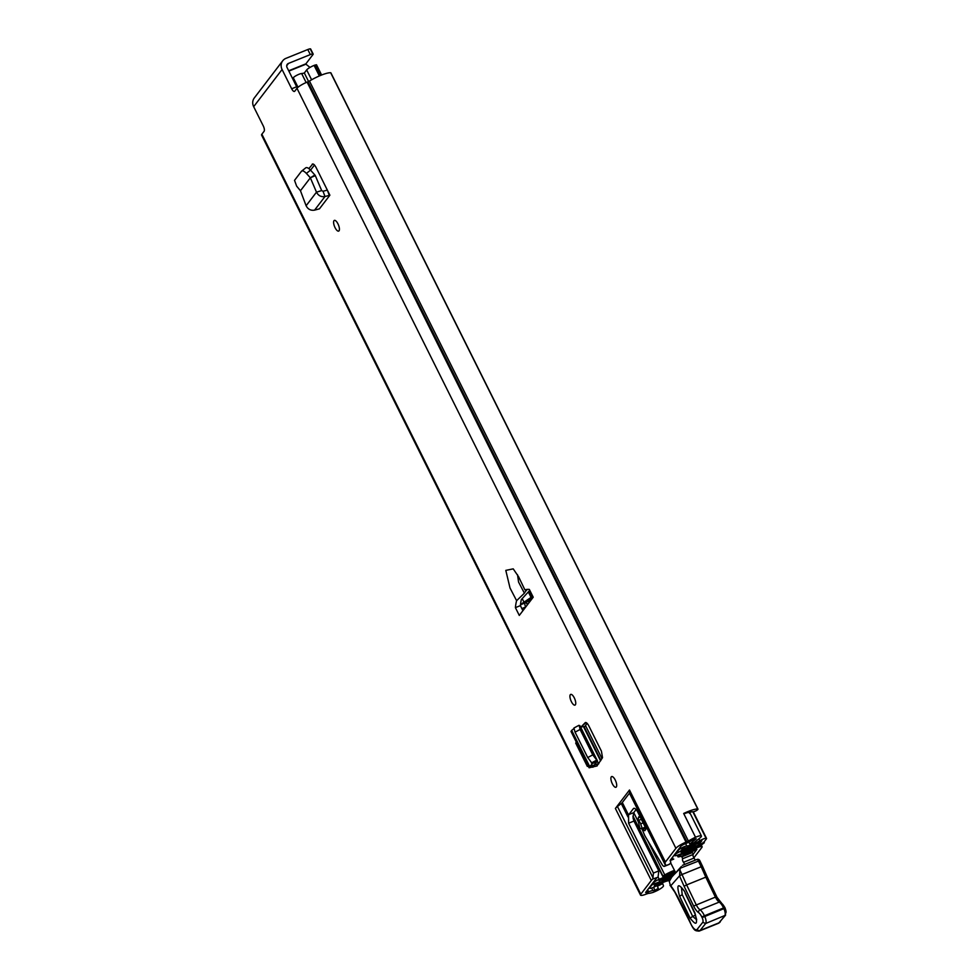 <?xml version="1.0" encoding="UTF-8"?>
<svg xmlns="http://www.w3.org/2000/svg" width="980" height="980" viewBox="0 0 980 980"><rect width="100%" height="100%" fill="white"/><g stroke="black" fill="none" stroke-linecap="round" stroke-linejoin="round"><path stroke-width="1.47" d="M339.031 230.815A5.77 2.095 68 0 1 338.663 231.096A5.77 2.095 68 0 1 334.793 227.091A5.77 2.095 68 0 1 333.984 220.684A5.77 2.095 68 0 1 334.339 220.402A5.77 2.095 68 0 1 338.21 224.396A5.77 2.095 68 0 1 339.031 230.815M570.311 694.698A5.77 2.095 68 0 1 570.679 694.416A5.77 2.095 68 0 1 574.549 698.409A5.77 2.095 68 0 1 575.358 704.828A5.77 2.095 68 0 1 575.003 705.11A5.77 2.095 68 0 1 571.132 701.117A5.77 2.095 68 0 1 570.311 694.698M611.275 776.858A5.77 2.095 68 0 1 611.643 776.564A5.77 2.095 68 0 1 615.501 780.57A5.77 2.095 68 0 1 616.322 786.977A5.77 2.095 68 0 1 615.967 787.259A5.77 2.095 68 0 1 612.096 783.265A5.77 2.095 68 0 1 611.275 776.858M600.569 760.848L583.945 727.515A6.872 1.348 153.5 0 0 584.166 726.854A6.872 1.348 153.5 0 0 580.699 727.295L585.366 722.554M585.673 722.493L585.109 722.738C586.101 722.113 587.339 723.142 588.796 725.825L601.426 751.158L602.516 757.663L597.053 765.797M662.333 882.76L663.472 885.736A7.987 1.568 153.5 0 1 663.203 886.471A7.987 1.568 153.5 0 1 653.476 892.204L653.415 892.29A16.856 3.308 -26.5 0 1 648.393 893.368L646.371 894.042A9.09 1.776 -26.5 0 1 640.516 895.108A9.09 1.776 -26.5 0 1 640.798 894.226L651.296 880.493L615.391 808.463A13.316 2.609 -26.5 0 1 617.449 806.503L621.271 803.502A6.652 1.299 153.5 0 0 622.312 802.522L629.466 793.163A6.652 1.299 153.5 0 0 629.675 792.526L629.074 791.313A13.316 2.609 -26.5 0 1 629.491 790.015L615.391 808.463M629.491 790.015L665.408 862.045L675.906 848.313A9.09 1.776 -26.5 0 1 686.037 842.151L688.389 841.048A16.856 3.308 -26.5 0 1 695.506 837.226L695.457 837.3A7.987 1.568 153.5 0 1 701.447 836.001A7.987 1.568 153.5 0 1 701.19 836.785A7.987 1.568 153.5 0 1 700.075 837.863L693.95 842.776L689.773 844.013L696.217 838.794L693.963 839.248A11.086 2.168 -26.5 0 0 690.876 840.975A7.987 1.568 153.5 0 1 685.437 843.707L684.591 844.05A3.332 0.649 -26.5 0 0 680.88 846.304L670.345 860.085A6.652 1.299 -26.5 0 0 670.124 860.734L670.736 861.947A13.316 2.609 153.5 0 1 670.308 863.233L669.634 864.115A4.435 1.617 68 0 1 669.365 864.336A4.435 1.617 68 0 1 669.009 864.372M286.736 65.697L288.475 63.418L310.317 54.586L307.793 49.527L285.952 58.347A9.09 8.281 37.4 0 0 282.706 60.809A9.09 8.281 37.4 0 0 282.081 69.507L291.685 88.788A4.435 1.617 68 0 0 294.466 91.434A4.435 1.617 68 0 0 294.747 91.213L296.977 88.298L675.906 848.313M262.456 135.399A9.09 1.776 153.5 0 1 261.587 135.093A9.09 1.776 153.5 0 1 261.868 134.211L264.098 131.296A4.435 1.617 68 0 0 263.277 125.954L253.661 106.673A9.09 8.281 -142.6 0 1 254.286 97.976L282.706 60.809M533.218 597.212L529.335 589.421A70.989 25.848 -112 0 0 524.888 589.874L518.604 576.767L513.214 568.853L505.803 570.385L510.017 587.988L516.607 600.691A70.989 25.848 -112 0 0 515.407 607.637L519.29 615.428L533.218 597.212M308.872 168.597L312.804 163.954M300.456 190.745L310.354 177.809L306.397 173.411C304.155 171.12 302.538 170.385 301.522 171.206L294.527 180.357L296.646 186.151L300.456 190.745L306.115 205.739C307.941 209.291 310.77 210.761 314.58 210.137L319.455 208.826L329.88 195.204L316.001 167.347C314.433 164.518 313.159 163.501 312.167 164.285L312.449 164.04M517.514 574.709L518.555 582.022L524.398 593.182A70.989 25.848 -112 0 1 527.068 589.691L526.138 589.543M642.157 829.313L644.656 835.327A11.086 4.043 68 0 0 645.636 837.116L662.002 864.421A4.435 1.617 -112 0 0 664.379 866.357A4.435 1.617 -112 0 0 664.661 866.136L665.371 865.193L629.466 793.163M665.408 862.045A13.316 2.609 153.5 0 0 664.979 863.343L665.592 864.556A6.652 1.299 -26.5 0 1 665.371 865.193M662.75 883.592L657.568 886.141L658.217 888.493L654.971 890.257A11.086 2.168 -26.5 0 1 652.937 890.6A7.987 1.568 153.5 0 0 648.662 891.8L647.817 892.143A3.332 0.649 -26.5 0 1 645.673 892.535A3.332 0.649 -26.5 0 1 645.783 892.217L656.318 878.423A6.652 1.299 -26.5 0 1 657.36 877.443L652.778 879.011A13.316 2.609 153.5 0 0 651.296 880.493M642.574 829.423L644.326 830.575A2.217 0.809 -112 0 0 644.767 830.673A2.217 0.809 -112 0 0 644.901 830.562L645.587 829.68A2.291 0.833 -112 0 0 645.195 826.973L637.907 812.359A6.652 2.425 -112 0 0 633.742 808.378A6.652 2.425 -112 0 0 633.325 808.708L628.805 814.601A6.652 2.425 -112 0 0 628.56 815.078L628.596 823.225L653.439 873.058L658.805 870.889L658.095 876.855M636.094 809.578L633.791 812.592A6.652 2.425 -112 0 0 633.57 812.984L633.068 818.067L633.962 821.056L658.805 870.889M652.778 879.011L653.439 873.058M314.482 165.02L310.55 170.165C308.296 167.837 306.667 167.102 305.65 167.923L301.522 171.206M584.288 727.087L587.13 723.35M522.904 610.687L520.38 605.628A70.989 25.848 68 0 1 521.372 599.527L529.8 590.352M291.685 88.788L296.671 86.767L287.054 67.498A3.332 3.026 37.4 0 1 288.475 63.418M296.671 86.767A4.435 1.617 -112 0 0 297.32 87.906M697.981 809.125A3.332 0.649 153.5 0 0 697.76 809.014L330.677 72.753A3.332 0.649 -26.5 0 1 330.897 72.863L697.981 809.125A3.332 0.649 153.5 0 1 697.883 809.443A3.332 0.649 153.5 0 1 695.874 810.901L693.362 811.857A11.086 2.168 153.5 0 0 689.43 812.42M697.76 809.014A16.856 3.308 153.5 0 0 683.673 813.473L695.506 837.226M330.677 72.753A16.856 3.308 153.5 0 0 309.46 81.046L307.108 82.136A9.09 1.776 153.5 0 0 296.977 88.298M307.793 49.527A4.435 0.87 -26.5 0 1 310.648 49A4.435 0.87 -26.5 0 1 310.501 49.429L312.743 53.912M310.648 49L313.171 54.059A4.435 0.87 153.5 0 1 313.024 54.488L305.723 64.055M313.171 54.059A4.435 0.87 153.5 0 0 310.317 54.586M689.553 813.425A7.987 1.568 153.5 0 0 689.798 812.641A7.987 1.568 153.5 0 0 683.881 813.902M688.83 842.126L689.773 844.013M657.176 885.357L657.568 886.141M516.607 600.691L524.398 593.182M520.38 605.628L515.407 607.637M576.412 742.313L575.689 743.048L587.339 766.409L588.061 765.674M588.245 766.042L587.339 766.409M580.699 727.283L585.979 722.554M597.42 761.521L598.56 763.812A6.872 1.348 -26.5 0 1 598.829 763.702M573.704 728.765L571.683 730.37L589.752 766.605L589.102 767.781L597.126 765.931M571.683 730.37L571.009 731.484L572.308 731.631M579.401 726.29L579.805 725.592L597.408 760.909L592.753 754.87L580.087 729.463L579.401 726.29M592.251 763.518L597.151 761.877L597.408 760.909L592.251 763.518L587.731 757.564L575.04 732.121L573.937 728.005L578.702 725.445M578.96 725.31L573.937 728.005M597.408 760.909L594.358 764.988L589.752 766.605L592.349 763.702M596.551 765.919L598.56 763.812L594.652 764.67M329.88 195.204L329.268 195.363L327.345 190.108L323.045 191.272L321.661 190.586L315.315 175.628L310.513 177.711M329.268 195.363L324.98 196.527C321.171 197.164 318.341 195.706 316.491 192.166L321.661 190.586M306.115 205.739L316.491 192.166L310.354 177.809L314.899 174.991L315.315 175.628M314.899 174.991L310.525 170.128L306.397 173.411M693.901 857.819L701.901 847.369A6.872 1.348 153.5 0 0 702.109 846.696A6.872 1.348 153.5 0 0 693.191 849.746A9.433 1.85 -26.5 0 1 681.823 854.242L679.581 855.307A3.332 0.649 153.5 0 0 677.952 856.789A3.332 0.649 153.5 0 0 678.564 856.875A15.19 2.977 -26.5 0 0 695.518 849.77L696.915 849.378L693.166 854.278M647.511 840.228L664.783 874.895A3.332 0.649 153.5 0 0 662.835 876.573A3.332 0.649 153.5 0 0 663.24 876.683L665.114 876.083A9.433 1.85 -26.5 0 1 675.073 871.575M664.783 874.895A15.19 2.977 -26.5 0 1 674.448 870.338M681.455 856.177L681.811 856.851L692.333 852.588A4.435 1.617 68 0 1 693.228 854.438L682.692 858.701A2.217 0.809 -112 0 0 682.619 858.762A2.217 0.809 -112 0 0 682.582 860.317A2.217 0.809 -112 0 0 683.526 862.29L684.714 864.409M693.228 854.438A2.217 0.809 -112 0 0 693.154 854.511A2.217 0.809 -112 0 0 693.117 856.067A2.217 0.809 -112 0 0 694.061 858.039L683.526 862.29M643.149 822.882L640.687 823.874L642.525 829.448L639.756 827.929L638.09 820.37L641.447 819.452M640.234 817.014L638.372 817.773L638.09 820.37M638.372 817.773L638.838 816.916L638.372 817.773M640.687 823.874A4.435 1.617 -112 0 0 638.495 820.652M681.811 856.851A4.435 1.617 68 0 1 682.692 858.701M675.673 872.751L670.614 862.792M691.917 851.767L692.333 852.588M694.061 858.039L695.249 860.146M694.795 912.723L684.359 891.028C677.854 882.576 676.274 884.34 679.606 896.296L690.055 917.991C696.547 926.431 698.128 924.667 694.795 912.723L696.682 919.816L692.664 916.349L682.215 894.654L681.418 887.39L684.53 891.384M696.278 929.8A11.086 4.043 -112 0 0 699.402 931A11.086 4.043 -112 0 0 700.075 930.486L705.637 923.515L725.555 915.198M696.817 859.558A2.217 0.809 68 0 1 696.927 859.472A2.217 0.809 68 0 1 698.36 860.869L701.19 866.749L682.031 874.503L679.875 870.02L679.63 875.74L682.031 874.503L686.637 884.903L684.089 886.251L693.632 906.059A11.086 4.043 -112 0 0 698.532 912.576A7.326 2.671 68 0 1 701.766 916.888L702.109 917.598A3.994 1.458 68 0 1 702.758 922.327L705.637 923.515A6.211 2.266 -112 0 0 704.62 916.165L704.277 915.455A9.543 3.479 -112 0 0 700.063 909.844A8.869 3.234 68 0 1 696.131 904.626L686.637 884.903L705.796 877.161L715.29 896.884A8.869 3.234 -112 0 0 719.21 902.102A9.543 3.479 68 0 1 723.436 907.713L723.767 908.423A6.211 2.266 68 0 1 724.784 915.761L725.739 913.029A3.994 1.458 -112 0 0 725.09 908.301L724.98 908.056M705.796 877.161L707.168 876.794L702.574 866.394L701.19 866.749L705.796 877.161M679.63 875.74L670.749 885.834L669.977 885.283L670.663 886.128A2.217 1.384 -40.2 0 1 670.479 885.773L669.279 881.4L671.802 877.039L681.345 866.553M689.418 920.269L689.418 920.245A128.625 46.844 -112 0 0 674.84 891.825A24.402 8.881 -112 0 0 670.749 885.834M679.875 870.02A11.086 10.168 -138 0 1 680.5 868.096L699.769 860.563L702.378 866.369M680.5 868.096L673.615 875.018M685.155 893.233L695.53 914.965L690.055 917.991M670.369 860.06A9.984 3.638 -112 0 0 671.447 860.048A9.984 3.638 -112 0 0 672.072 859.546A9.984 3.638 -112 0 0 672.733 856.961M532.753 596.269L524.006 602.186A6.872 1.348 153.5 0 0 521.054 604.489L525.072 603.031A3.332 1.213 -112 0 0 525.697 607.037L521.862 608.592M532.373 598.315L525.072 603.031M672.733 874.589L673.187 875.495A9.212 1.801 -26.5 0 1 661.843 880.089A5.096 1.004 153.5 0 0 659.087 880.861L674.804 873.707M520.674 606.204A3.332 1.213 68 0 1 520.858 604.734M671.227 877.713A14.088 2.756 -26.5 0 1 657.972 882.429L656.906 882.858A5.77 1.127 -26.5 0 1 653.195 883.531A5.77 1.127 -26.5 0 1 653.378 882.968L653.256 882.441M696.511 845.789L696.927 846.622L680.965 852.233A5.096 1.004 153.5 0 0 684.493 850.456A9.212 1.801 -26.5 0 1 695.849 845.875A5.096 1.004 153.5 0 0 700.369 844.307A5.096 1.004 153.5 0 0 704.289 841.649L706.384 838.905A5.096 1.004 153.5 0 0 706.543 838.414A5.096 1.004 153.5 0 0 699.842 840.717A10.866 2.131 -26.5 0 1 686.796 845.997A5.096 1.004 153.5 0 0 682.276 847.59A5.096 1.004 153.5 0 0 678.417 850.223L676.298 852.98L680.512 851.277L682.986 848.337A15.754 3.087 -26.5 0 0 701.888 840.693L699.708 843.535A14.088 2.756 -26.5 0 0 682.35 850.554L681.247 851.02A5.77 1.127 -26.5 0 0 674.816 854.928L674.73 855.038A5.549 1.09 153.5 0 0 674.558 855.577A5.549 1.09 153.5 0 0 677.719 855.087L695.335 848.374A5.99 1.176 153.5 0 0 699.879 846.144L704.326 842.739L697.76 846.218L697.429 845.532M656.086 883.164L651.896 884.916L649.777 887.672A5.096 1.004 153.5 0 0 649.617 888.174A5.096 1.004 153.5 0 0 656.318 885.859A10.866 2.131 -26.5 0 1 669.365 880.591A5.096 1.004 153.5 0 0 669.524 880.579M308.59 81.524L304.327 72.986A10.866 2.131 -26.5 0 1 301.656 73.525A5.096 1.004 153.5 0 0 297.136 75.117A5.096 1.004 153.5 0 0 293.277 77.751L292.604 78.621M675.465 872.347L659.221 879.281A5.549 1.09 153.5 0 0 653.464 882.858M649.899 853.029L650.892 852.612M304.327 72.986L306.679 69.911A6.652 1.299 -26.5 0 1 314.102 65.403L316.491 64.754L321.465 75.08M656.11 883.213L654.273 885.895A15.754 3.087 -26.5 0 1 670.504 878.705M696.927 846.622L697.76 846.218M704.326 842.739L703.958 842.004M309.986 67.424L305.932 64.19A2.217 0.809 -112 0 0 305.393 64.031A2.217 0.809 -112 0 0 305.258 64.141L288.72 70.83M282.081 69.507L253.661 106.673M261.868 134.211L640.798 894.226M664.661 866.136L669.634 864.115M622.312 802.522L628.56 815.078M627.96 816.916L621.271 803.502M617.449 806.503L653.305 878.423M656.906 885.516L658.291 888.284M653.501 887.317L654.971 890.257M651.651 888.027L652.937 890.6M647.645 889.767L648.662 891.8M647.033 890.575L647.817 892.143M309.46 81.046L688.389 841.048M307.953 81.793L686.882 841.808M307.108 82.136L686.037 842.151M633.962 821.056L628.596 823.225M633.791 812.592L628.805 814.601M634.268 808.316L633.325 808.708M645.159 830.244L644.326 830.575M575.064 732.158L580.087 729.463M587.731 757.564L592.753 754.87M591.369 762.979L596.404 760.284M592.888 767.254L594.885 765.147M314.58 210.137L324.98 196.527L323.045 191.272M301.865 170.924L305.65 167.923M700.957 845.483L701.447 846.475M681.517 853.629L681.823 854.242M528.171 600.863L529.053 602.651M633.754 812.641L638.47 822.11M678.246 856.263L677.67 855.099M680.475 854.768L680.169 854.144M679.189 854.523L679.581 855.307M662.995 876.181L633.007 816.034M527.571 604.587L526.297 602.002M645.6 828.088L642.647 829.288M642.476 828.259L645.269 827.132M724.784 915.761L719.222 922.744A2.217 2.021 38.5 0 0 720.386 921.286M702.758 922.327L697.197 929.31A2.217 2.021 -141.5 0 0 700.075 930.486L719.222 922.744A11.086 4.043 68 0 1 718.561 923.258A11.086 4.043 68 0 1 717.715 923.344M702.109 917.598L725.176 908.117L725.506 915.259M701.766 916.888L724.833 907.407L720.814 902.2A2.217 1.825 -56.8 0 1 721.513 903.291A7.326 2.671 -112 0 1 724.636 907.358M698.532 912.576A2.217 1.825 123.2 0 1 700.063 909.844L719.21 902.102A2.217 1.825 -56.8 0 1 720.814 902.2L716.613 896.761A11.086 4.043 68 0 0 719.982 901.955M693.632 906.059L716.698 896.577L707.168 876.794M716.49 896.516L707.07 876.953M706.997 876.769L702.476 866.553M679.581 876.047L684.089 886.251M697.197 929.31A8.869 3.234 68 0 1 690.092 922.058L689.418 920.245M671.239 886.447A2.217 1.384 -40.2 0 1 670.663 886.128L674.84 892.168L689.92 922.058C694.22 930.927 694.942 930.988 699.402 931L718.561 923.258L725.531 915.222M684.359 891.028L694.967 913.078M682.215 894.654L679.606 896.296M529.151 591.173L532.103 597.114M520.613 603.607L521.054 604.489M522.205 598.572L524.006 602.186M585.489 725.506L601.977 758.557M528.391 592.055L531.246 597.776M698.887 838.807L699.842 840.717M301.656 73.525L306.152 82.54M685.62 843.633L686.796 845.997M659.221 879.281L658.033 876.904M661.488 879.391L661.843 880.089M293.277 77.751L298.018 87.269M692.848 811.771L706.053 838.243M699.095 842.286L699.708 843.535M699.451 842.09L700.075 843.351M681.847 849.538L682.35 850.554M681.725 849.697L682.202 850.628M306.679 69.911L311.603 79.784M314.102 65.403L319.358 75.95M320.313 75.546L315.058 65.011M288.855 71.099L305.932 64.19M261.587 135.093L640.516 895.108M689.798 812.641L701.447 836.001M664.379 866.357L669.365 864.336M584.166 726.854L600.875 760.358M579.891 725.666L597.518 761.019M589.102 767.781L571.009 731.484M526.027 602.173L527.363 604.868M632.982 816.72L662.835 876.573M677.192 855.27L677.952 856.789M701.386 845.226L702.109 846.696M642.525 829.448L645.636 828.186M638.678 816.879L639.916 816.377M702.574 866.394L699.769 860.563A2.217 2.217 0 0 0 696.927 859.472L682.46 865.328M673.738 859.117L671.447 860.048M693.289 811.832L706.543 838.414M652.888 882.919L653.195 883.531M674.558 855.577L674.252 854.964M316.491 64.754L321.612 75.019M305.393 64.031L288.696 70.781"/></g></svg>
